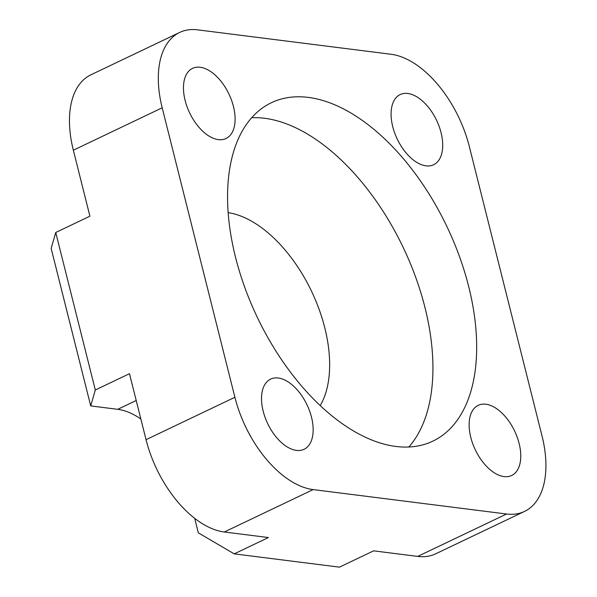 <?xml version="1.0" encoding="UTF-8"?>
<svg xmlns="http://www.w3.org/2000/svg" width="597" height="597" viewBox="0 0 597 597"><rect width="100%" height="100%" fill="white"/><g stroke="black" fill="none" stroke-linecap="round" stroke-linejoin="round"><path stroke-width="0.9" d="M251.673 117.721A187.48 105.109 -115.5 0 1 264.538 118.273A187.48 105.109 -115.5 0 1 407.639 257.158A187.48 105.109 -115.5 0 1 408.818 447.004M320.231 405.594A114.318 64.088 64.5 0 0 311.544 291.291A114.318 64.088 64.5 0 0 228.144 212.636M395.953 446.459A187.48 105.109 64.5 0 0 432.862 441.131A187.48 105.109 64.5 0 0 459.444 256.426A187.48 105.109 64.5 0 0 308.276 97.401A187.48 105.109 64.5 0 0 271.374 102.729A187.48 105.109 64.5 0 0 244.785 287.433A187.48 105.109 64.5 0 0 395.953 446.459M504.04 476.593A38.865 21.79 64.5 0 0 511.689 475.488A38.865 21.79 64.5 0 0 517.203 437.198A38.865 21.79 64.5 0 0 485.861 404.229A38.865 21.79 64.5 0 0 478.212 405.333A38.865 21.79 64.5 0 0 472.697 443.623A38.865 21.79 64.5 0 0 504.04 476.593M218.375 139.631A38.865 21.79 64.5 0 0 226.024 138.526A38.865 21.79 64.5 0 0 231.532 100.236A38.865 21.79 64.5 0 0 200.196 67.267A38.865 21.79 64.5 0 0 192.54 68.371A38.865 21.79 64.5 0 0 187.033 106.662A38.865 21.79 64.5 0 0 218.375 139.631M425.982 165.839A38.865 21.79 64.5 0 0 433.631 164.735A38.865 21.79 64.5 0 0 439.146 126.445A38.865 21.79 64.5 0 0 407.803 93.475A38.865 21.79 64.5 0 0 400.154 94.58A38.865 21.79 64.5 0 0 394.647 132.87A38.865 21.79 64.5 0 0 425.982 165.839M296.425 450.384A38.865 21.79 64.5 0 0 304.082 449.28A38.865 21.79 64.5 0 0 309.589 410.982A38.865 21.79 64.5 0 0 278.247 378.013A38.865 21.79 64.5 0 0 270.598 379.117A38.865 21.79 64.5 0 0 265.09 417.415A38.865 21.79 64.5 0 0 296.425 450.384M179.682 32.447L90.826 74.849A91.453 51.275 64.5 0 0 73.341 150.205L89.908 216.189L55.737 232.494L95.304 389.998L129.474 373.692L146.049 439.676A91.453 51.275 64.5 0 0 224.315 531.994L268.396 537.554L234.218 553.867L339.447 567.15L373.618 550.844L417.706 556.404A91.453 51.275 64.5 0 0 435.706 553.807L524.554 511.405A91.453 51.275 64.5 0 0 542.046 436.049L469.339 146.586A91.453 51.275 64.5 0 0 391.072 54.267L197.682 29.85A91.453 51.275 64.5 0 0 179.682 32.447A91.453 51.275 64.5 0 0 162.19 107.803L234.897 397.274A91.453 51.275 64.5 0 0 313.164 489.592L506.554 514.01A91.453 51.275 64.5 0 0 524.554 511.405M194.682 518.323L198.331 532.852L234.218 553.867M95.304 389.998L90.714 405.915L117.736 409.326A82.311 46.148 -115.5 0 1 140.862 419.027M90.714 405.915L51.155 248.412L55.737 232.494M417.706 556.404L506.554 514.01M162.19 107.803L73.341 150.205M146.049 439.676L234.897 397.274M313.164 489.592L224.315 531.994M136.213 400.512L117.736 409.326"/></g></svg>

